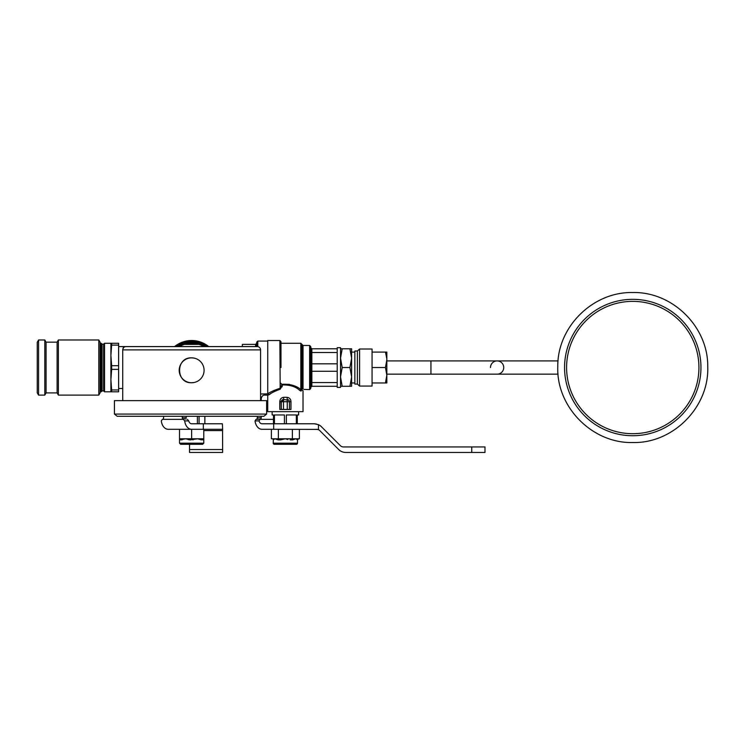 <?xml version="1.0" encoding="UTF-8"?>
<svg xmlns="http://www.w3.org/2000/svg" width="745" height="745" viewBox="0 0 745 745"><rect width="100%" height="100%" fill="white"/><g stroke="black" fill="none" stroke-linecap="round" stroke-linejoin="round"><path stroke-width="1.12" d="M102.093 390.92L102.093 344.162L103.639 344.162L103.639 390.92L102.093 390.92L101.208 391.796L101.208 343.277L100.109 343.277M111.648 389.961L110.903 379.671L110.903 391.796L118.632 391.796L118.632 389.961L111.648 389.961L111.648 391.796L104.523 391.796L104.523 343.277L118.632 343.277L118.632 345.112L111.648 345.112L110.903 355.402L110.903 343.277M98.787 395.111L58.371 395.111L57.104 392.904L46.069 392.904L44.802 395.111L38.572 395.111L37.25 392.811L37.25 342.262L38.572 339.971L44.802 339.971L46.069 342.169L57.104 342.169L58.371 339.971L98.787 339.971L100.109 342.262L100.109 392.811L98.787 395.111L98.787 339.971M101.208 391.796L100.109 391.796M122.72 388.49L118.632 388.49M123.27 348.52L123.27 346.583L118.632 346.583M118.632 369.371L111.648 369.371L111.648 365.702L118.632 365.702L118.632 389.961M111.648 365.702L110.903 355.402L110.903 379.671L111.648 369.371M111.648 343.277L111.648 345.112M118.632 365.702L118.632 345.112M140.917 346.583L123.27 346.583M58.371 395.111L58.371 339.971M57.104 392.904L57.104 342.169M46.069 392.904L46.069 342.169M44.802 395.111L44.802 339.971M38.572 395.111L38.572 339.971M340.521 387.391L337.215 387.391L337.215 347.692L340.521 347.692L340.521 387.391M351.603 348.79L351.603 358.168L349.926 367.536L342.197 367.536L340.521 358.168L342.197 348.79L340.521 348.79L351.603 348.79L349.926 348.79L351.603 358.168L351.603 352.096L354.853 352.096M349.926 367.536L351.603 376.914L351.603 382.977L354.853 382.977M342.197 367.536L340.521 376.914L342.197 386.283L340.521 386.283M351.603 358.168L351.603 376.914L349.926 386.283L351.603 386.283L342.197 386.283M351.603 376.914L351.603 386.283M386.832 358.717L385.454 352.096L386.832 352.096L386.832 375.257L385.454 367.536L386.832 359.816M359.584 349.014L372.062 349.014L372.062 386.068L359.584 386.068L359.584 349.014L357.377 350.997L357.377 384.075L359.584 386.068M357.377 384.075L354.853 384.075L354.853 350.997L357.377 350.997M386.832 382.977L385.454 382.977L386.832 375.257L386.832 382.977L372.062 382.977M372.062 367.536L385.454 367.536M372.062 352.096L385.454 352.096M632.756 301.371A66.165 66.165 0 0 1 698.931 367.536A66.165 66.165 0 0 1 632.756 433.702A66.165 66.165 0 0 1 566.591 367.536A66.165 66.165 0 0 1 632.756 301.371M174.581 346.583A27.016 27.016 0 0 1 208.702 346.583M184.211 417.824L184.211 419.37M185.877 417.824L185.877 419.37M203.776 429.297L203.776 438.777L202.761 439.885A1.099 1.015 90 0 1 203.776 438.777A1.099 1.015 -90 0 0 202.761 439.885L203.776 438.777L190.152 438.777L190.282 439.885L185.579 438.777L180.523 439.885L179.508 438.777A1.099 1.015 -90 0 1 180.523 439.885M188.178 439.597L190.105 439.876M191.642 444.29L180.616 444.29L179.508 443.191L203.776 443.191L202.668 444.29L191.642 444.29M179.415 346.583A24.259 24.259 0 0 1 184.406 344.376L198.868 344.376A24.259 24.259 0 0 0 184.406 344.376L184.248 343.277L199.036 343.277L198.868 344.376A24.259 24.259 0 0 1 203.869 346.583M175.475 346.583A26.466 26.466 0 0 1 207.808 346.583M202.286 438.777A1.099 0.885 -90 0 0 201.401 439.885L197.704 438.777L190.282 439.885M190.152 438.777L180.998 438.777A1.099 0.885 -90 0 1 181.882 439.885M193.123 438.777L193.002 439.885M222.625 449.542L222.625 452.457L189.537 452.457L189.537 449.542L222.625 449.542L222.55 429.297L168.249 429.297A9.927 7.022 -90 0 1 161.311 420.916L162.317 419.37L183.372 419.37A1.546 1.09 90 0 1 182.283 417.824L186.185 417.824L186.185 416.287M191.642 438.777L191.642 429.297A9.927 7.022 90 0 1 184.704 420.916L183.372 419.37M180.998 438.777L179.508 438.777L179.508 429.297M197.704 438.777L202.761 439.885M163.565 416.287L163.565 417.824A1.546 1.09 90 0 1 162.475 419.37M182.283 416.287L182.283 417.824M222.625 429.688L222.383 423.784L191.642 423.784A4.414 3.12 -90 0 1 188.718 420.916L184.704 420.916M187.433 419.37L188.718 420.916M203.338 423.784L203.338 429.297L191.642 429.297M189.537 449.542L189.537 444.29M197.406 416.287L197.406 423.784M204.838 416.287L204.838 423.784M199.073 416.287L199.073 423.784M287.253 409.443L287.253 401.723L290.969 401.723C290.829 399.143 289.516 397.672 287.048 397.308L287.253 399.516A2.207 2.207 0 0 1 289.46 401.723L289.46 409.443L281.303 409.443L281.303 401.723A2.207 2.207 0 0 1 283.5 399.516L281.303 401.723A2.207 2.207 0 0 1 283.5 399.516L283.715 397.308C281.238 397.681 279.924 399.152 279.794 401.723L279.794 409.443L280.027 400.214M301.967 390.119L303.019 390.697L303.019 411.65L267.734 411.65L267.734 393.863C270.053 392.103 274.095 390.268 279.869 388.359L280.967 385.733L282.262 385.733L280.185 389.207C274.7 391.227 270.891 393.137 268.768 394.934L270.621 393.714M302.759 390.473L301.921 389.812L301.921 344.376L300.822 343.277L300.822 389.56L301.921 389.812A1.099 1.062 180 0 1 303.019 388.75C304.491 389.868 304.491 389.868 303.019 388.75L303.019 345.484L301.921 344.376M276.432 390.548L280.185 389.207L279.869 340.521L267.734 340.521L267.734 393.863A1.099 1.015 -122.8 0 1 268.768 394.934L267.734 394.552M282.141 386.795L282.262 384.942L281.461 384.308C289.749 383.824 296.203 385.575 300.822 389.56A1.099 0.847 123.8 0 0 299.909 390.566C295.886 386.636 290.001 384.765 282.262 384.942M300.58 390.92L301.185 391.004M273.471 423.784L273.471 414.956L272.149 414.956L272.149 411.65M297.292 423.784L297.292 414.956L298.615 414.956L298.615 411.65M296.892 439.503L297.506 439.885L297.506 443.191A1.099 1.099 0 0 1 296.408 444.29L274.356 444.29A1.099 1.099 0 0 1 273.247 443.191L297.506 443.191M287.821 439.503L285.382 438.777L272.232 438.777A1.099 1.099 -90 0 1 273.322 439.885L273.247 443.191M273.247 439.885A1.099 1.099 0 0 0 272.149 438.777M280.967 367.536L280.967 341.62L280.967 343.277L300.822 343.277M289.433 384.336L281.461 384.308L280.967 383.284M303.019 345.484L309.641 345.484L309.641 389.598L303.839 389.374M310.74 387.391L311.848 386.283L311.848 382.558L337.215 382.558L337.215 386.283L311.848 386.283L310.74 387.391L310.74 351.798L311.848 352.515L311.848 363.811L337.215 363.811L337.215 371.261L311.848 371.261L311.848 382.558L310.74 383.275L310.74 388.49L309.641 389.598M260.564 394.003L267.734 393.863M255.6 346.583L255.6 344.376L256.708 343.277L255.6 344.376L242.367 344.376L242.367 346.583M267.734 341.07L257.807 341.07L256.708 342.169L256.708 346.583M310.74 371.653L311.848 371.261L311.848 363.811L310.74 363.42M310.74 351.798L310.74 347.692L311.848 348.79L310.74 347.692L310.74 351.798M311.848 348.79L337.215 348.79L337.215 352.515L311.848 352.515L311.848 348.79M310.74 347.692L310.74 346.583L310.74 347.692M484.986 452.457L484.986 446.935L484.986 452.457L345.736 452.457A9.927 9.927 0 0 1 338.714 449.542L319.754 430.582A4.414 4.414 0 0 0 318.46 429.688L318.46 424.669L314.353 423.784L316.448 424.007M484.986 446.935L343.445 446.935A4.414 4.414 0 0 1 340.325 445.65L321.374 426.689A9.927 9.927 0 0 0 318.46 424.669M277.522 438.777A1.099 0.652 -90 0 1 278.174 439.885L274.877 438.777L273.322 439.885M272.232 438.777L271.376 438.777L271.376 429.297M278.379 438.777L278.379 429.297M280.092 438.777L280.53 439.885L278.174 439.885M299.388 429.297L299.388 438.777L298.531 438.777A1.099 1.099 -90 0 0 297.432 439.885L295.886 438.777L285.382 438.777L280.53 439.885M293.241 438.777A1.099 0.652 -90 0 0 292.589 439.885L290.224 439.885L290.671 438.777M298.531 438.777L295.886 438.777L292.589 439.885M292.385 438.777L292.385 429.297M259.958 419.37L259.064 420.916L255.051 420.916L256.056 419.37L273.471 419.37M267.734 395.111L264.326 395.111A4.414 3.12 90 0 0 261.206 399.516L260.564 399.516M257.304 416.287L257.304 417.824L261.206 417.824L261.206 416.287M261.206 400.624L261.206 399.516M256.215 419.37A1.546 1.09 90 0 0 257.304 417.824M261.206 417.824A1.546 1.09 -90 0 1 260.117 419.37M255.051 420.916A9.927 7.022 -90 0 0 261.989 429.297L273.685 429.297L273.685 423.784L261.989 423.784A4.414 3.12 90 0 1 259.064 420.916M317.566 429.39L273.685 429.297M316.634 429.297L318.46 429.688M314.353 423.784L273.685 423.784M284.422 423.784L284.422 414.956L274.43 414.956L274.43 423.784M296.333 423.784L296.333 414.956L286.341 414.956L286.341 423.784M279.794 401.723L283.5 401.723L283.5 399.516A2.207 2.207 0 0 0 281.955 400.149A2.207 2.207 0 0 1 283.5 399.516L288.799 400.149M281.303 409.443L279.794 409.443M290.969 401.723L290.969 409.443L289.46 409.443M301.986 389.812L299.909 390.566M194.082 382.502L191.642 382.744C175.587 383.517 175.587 357.079 191.642 357.851L194.073 358.084M260.564 400.624L260.564 349.889L122.72 349.889L122.72 400.624M260.564 349.889A3.306 3.306 0 0 0 257.258 346.583L126.026 346.583A3.306 3.306 0 0 0 122.72 349.889M266.635 400.624L114.441 400.624L114.441 414.08L266.635 414.08L266.635 400.624M266.635 414.08L263.879 416.287L117.207 416.287L114.441 414.08M191.642 382.744A12.441 12.441 0 0 0 204.083 370.293A12.441 12.441 0 0 0 191.642 357.851A12.441 12.441 0 0 0 179.2 370.293A12.441 12.441 0 0 0 191.642 382.744M386.832 360.925L497.12 360.925A6.621 6.621 0 0 0 490.499 367.536A6.621 6.621 0 0 1 497.12 360.925A6.621 6.621 0 0 1 503.732 367.536A6.621 6.621 0 0 1 497.12 374.158A6.621 6.621 0 0 0 503.732 367.536A6.621 6.621 0 0 1 497.12 374.158L558.061 374.158M430.945 360.925L430.945 374.158L386.832 374.158M632.756 299.341A68.195 68.195 0 0 1 700.952 367.536A68.195 68.195 0 0 1 632.756 435.732A68.195 68.195 0 0 1 564.561 367.536A68.195 68.195 0 0 1 632.756 299.341M205.937 346.583A25.367 25.367 0 0 0 177.347 346.583M222.625 430.582L203.776 430.582M257.807 341.07L257.807 346.63M471.753 446.935L471.753 452.457M287.253 399.516L287.253 401.723L283.5 401.723L283.5 409.443M283.715 397.308L287.048 397.308M103.639 390.92L104.523 391.796M103.639 344.162L104.523 343.277M102.093 344.162L101.208 343.277M632.756 442.53C673.266 443.601 709.445 406.844 707.741 366.363C708.113 326.71 672.4 291.546 632.756 292.543C593.122 291.546 557.4 326.71 557.782 366.363C556.077 406.844 592.256 443.601 632.756 442.53M179.508 438.777L179.508 443.191M203.776 438.777L203.776 443.191M204.875 423.784L204.875 416.287M279.869 340.521L280.967 341.62M309.641 345.484L310.74 346.583M297.506 439.885L298.615 438.777M430.945 374.158L497.12 374.158M558.061 360.925L497.12 360.925"/></g></svg>
